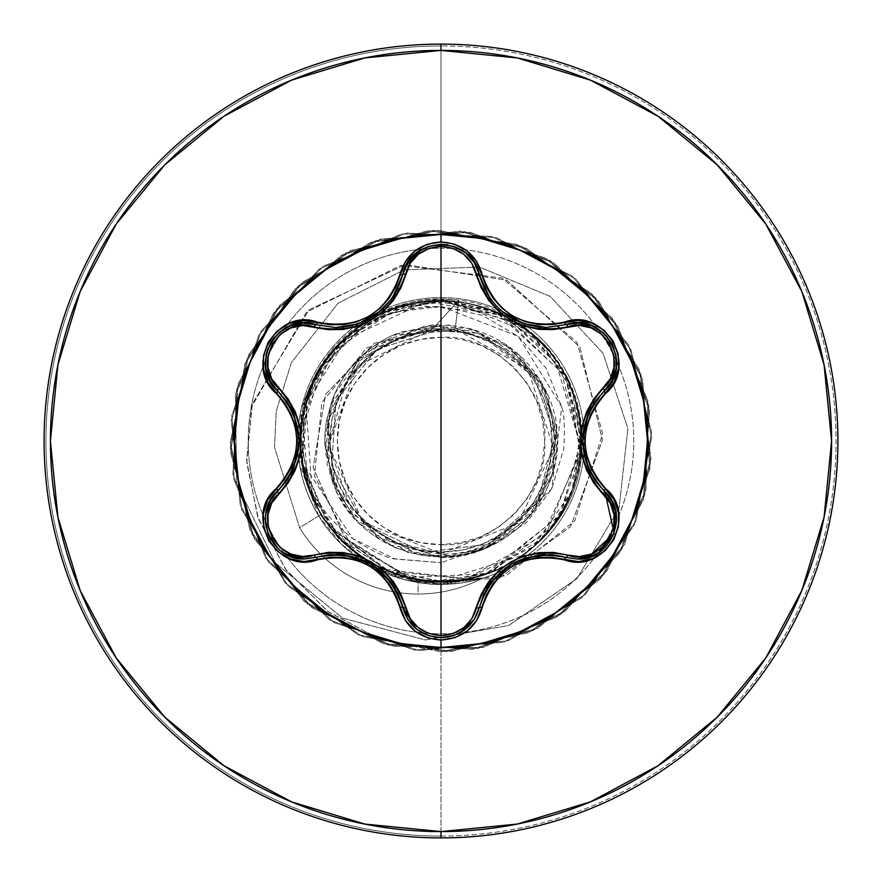 <?xml version="1.0" encoding="UTF-8"?>
<svg xmlns="http://www.w3.org/2000/svg" width="882" height="882" viewBox="0 0 882 882"><rect width="100%" height="100%" fill="white"/><g stroke="black" fill="none" stroke-linecap="round" stroke-linejoin="round"><path stroke-width="0.66" stroke-dasharray="4.41 3.31" d="M447.45 637.168L441.044 637.697L452.709 635.922L464.66 629.814M499.036 308.689L489.686 297.807M341.995 327.299L335.766 327.575L315.999 324.675L335.766 327.575L356.119 324.499M441 234.469A206.531 206.531 0 0 0 234.469 441A206.531 206.531 0 0 0 441 647.531A206.531 206.531 0 0 1 234.469 441A206.531 206.531 0 0 1 441 234.469A206.531 206.531 0 0 1 647.531 441A206.531 206.531 0 0 1 441 647.531A206.531 206.531 0 0 0 647.531 441A206.531 206.531 0 0 0 441 234.469M441 337.354L441 544.646C493.688 549.1 549.42 490.877 544.646 441C549.42 391.123 493.688 332.9 441 337.354A103.646 103.646 0 0 0 337.354 441A103.646 103.646 0 0 0 441 544.646L441 337.354L461.22 339.35L480.657 345.248L498.584 354.829L514.283 367.717L527.171 383.416L536.752 401.343L542.65 420.78L544.646 441L542.65 461.22L536.752 480.657L527.171 498.584L514.283 514.283L498.584 527.171L480.657 536.752L461.22 542.65L441 544.646L420.78 542.65L401.343 536.752L383.416 527.171L367.717 514.283L354.829 498.584L345.248 480.657L339.35 461.22L337.354 441L339.35 420.78L345.248 401.343L354.829 383.416L367.717 367.717L383.416 354.829L401.343 345.248L420.78 339.35L441 337.354M441 328.92L377.331 349.129L336.009 400.351L331.588 466.093L363.847 523.721L423.338 552.43L488.882 544.073L537.91 499.763L555.076 436.061L533.037 373.902L480.668 333.363L414.551 329.648L356.978 362.127L327.751 421.475L334.851 487.184L377.562 537.546L441 557.281L441 651.743L441 581.26C361.818 583.355 293.541 509.983 300.255 431.552C303.176 352.91 381.256 288.612 458.783 300.255L432.621 328.909L357.155 366.052L328.556 445.201L362.899 522.067L441 553.631L518.131 523.136L553.51 448.078L527.91 369.106L455.145 329.041L458.783 300.255L432.621 328.909L430.813 328.468L366.692 347.927L321.897 402.368L314.433 475.993L350.628 544.525L421.783 583.245L505.97 575.803L574.733 520.843L602.704 433.69L576.872 342.238L502.134 278.006L400.869 265.328L306.319 312.272L251.679 406.657L246.762 462.907L258.459 519.035L286.264 570.191L328.269 611.788L381.278 639.913L441 651.743L381.278 639.913L328.269 611.788L286.264 570.191L258.459 519.035L246.762 462.907L251.679 406.657L306.319 312.272L400.869 265.328L502.134 278.006L576.872 342.238L602.704 433.69L574.733 520.843L505.97 575.803L421.783 583.245L350.628 544.525L314.433 475.993L321.897 402.368L366.692 347.927L430.813 328.468L439.875 328.854L374.343 343.252L325.59 394.375L313.088 467.526L345.005 538.461L414.077 581.403L498.925 578.416L570.599 526.543L602.45 440.184L579.948 347.265L506.896 280.211L405.345 264.633L309.086 309.736L252.362 403.846L246.629 460.448L257.776 517.161L285.36 568.978L327.442 611.171L380.781 639.737L441 651.743L380.781 639.737L327.442 611.171L285.36 568.978L257.776 517.161L246.629 460.448L252.362 403.846L309.086 309.736L405.345 264.633L506.896 280.211L579.948 347.265L602.45 440.184L570.599 526.543L498.925 578.416L414.077 581.403L345.005 538.461L313.088 467.526L325.59 394.375L374.343 343.252L440.316 328.953L377.331 349.129L336.009 400.351L331.588 466.093L363.847 523.721L423.338 552.43L488.882 544.073L537.91 499.763L555.076 436.061L533.037 373.902L480.668 333.363L414.551 329.648L356.978 362.127L327.751 421.475L334.851 487.184L377.562 537.546L441 557.281L441 651.743L528.649 632.648L600.422 578.835L643.309 500.039L649.527 410.549L617.973 326.572L554.348 263.332L470.183 232.286L380.737 239.055L302.206 282.416L248.823 354.509L230.257 442.279L249.882 529.817L304.136 601.259L383.196 643.662L472.719 649.339L556.498 617.279L619.351 553.268L649.88 468.915L642.57 379.514L598.735 301.247L526.322 248.305L438.442 230.268L351.025 250.433L279.914 305.117L237.997 384.42L232.859 473.976L265.427 557.567L329.813 620.024L414.353 650.056L503.71 642.195L581.712 597.886L634.213 525.143L651.71 437.163L631.027 349.878L575.902 279.098L496.346 237.655L406.756 233.057L323.374 266.144L261.304 330.904L231.79 415.62L240.191 504.934L284.974 582.66L358.026 634.72L446.116 651.677L533.279 630.465L603.718 574.921L644.676 495.111L648.733 405.5L615.14 322.316L550.004 260.631L465.112 231.646L375.853 240.577L298.392 285.834L246.784 359.206L230.356 447.395L252.098 534.426L308.072 604.534L388.124 645.007L477.768 648.513L560.743 614.423L622.019 548.902L650.497 463.844L641.016 374.641L595.295 297.454L521.615 246.287L433.327 230.4L346.428 252.671L276.672 309.064L236.685 389.37L233.719 479.025L268.315 561.79L334.19 622.67L419.435 650.64L508.572 640.619L585.483 594.424L636.198 520.435L651.555 432.048L628.756 345.292L571.933 275.868L491.395 236.376L401.718 233.951L319.163 269.043L258.68 335.303L231.238 420.703L241.8 509.785L288.458 586.409L362.756 636.683L451.231 651.5L537.855 628.171L606.926 570.93L645.933 490.149L647.807 400.461L612.207 318.115L545.594 258.04L460.018 231.117L371.002 242.219L294.665 289.34L244.854 363.946L230.577 452.51L254.424 538.979L312.074 607.709L393.096 646.23L482.796 647.553L564.921 611.458L624.588 544.481L650.993 458.75L639.351 369.801L591.767 293.75L516.863 244.391L428.222 230.643L341.885 255.019L273.508 313.088L235.483 394.342L236.641 483.634L275.36 562.959L342.58 618.117L425.4 639.957L508.506 625.536L576.993 578.559L619.021 508.451L627.896 428.509L603.067 353.362L550.092 296.341L479.378 267.07L404.21 269.859L338.192 303.121L291.336 362.667L276.253 411.354L274.489 447.163L299.593 527.679A138.948 138.948 0 0 0 482.983 577.919L441 583.608L418.057 581.447C394.982 576.652 376.338 569.066 362.116 558.692L320.398 514.923L338.886 538.968L362.116 558.692L388.896 573.046L418.057 581.447L418.057 594.016A138.948 138.948 0 0 1 299.593 527.679L320.398 514.923L301.666 461.529L304.974 400.56L316.506 372.436L333.848 347.596L398.951 305.404L440.361 299.141C441.518 301.181 492.299 290.586 547.083 347.243C574.535 379.668 585.891 416.943 581.128 459.081C572.881 541.559 482.542 601.226 403.747 576.696C362.954 564.546 333.109 539.442 314.224 501.395C302.603 467.824 298.105 448.409 300.729 443.15L301.335 428.145L303.54 413.129L312.658 384.442C330.607 345.744 359.878 319.835 400.483 306.727L441.364 300.74L516.499 322.801C587.842 365.236 603.067 473.16 546.267 533.676C493.435 597.687 384.453 596.254 333.319 530.865C278.139 468.871 296.22 361.388 368.643 320.85C440.383 274.28 547.248 312.515 573.157 394.034C602.373 469.048 552.496 560.985 473.689 577.39C393.626 599.297 305.359 535.363 301.214 452.455C291.799 369.999 368.478 292.537 451.033 301.104L495.519 311.776L564.91 375.291L581.249 439.313L560.379 514.625L490.987 572.043L441.573 581.26L389.171 571.327L342.128 540.479L312.349 496.864L305.922 403.25L348.886 335.237L408.311 304.61L498.947 313.275L529.773 332.415C563.642 352.613 623.409 456.644 534.746 545.319C474.814 602.737 366.725 588.603 323.573 517.701C276 449.688 306.484 345.049 383.152 313.231C457.626 276.606 556.388 322.724 576.111 403.35L580.808 452.245L541.471 538.869L485.773 573.917L408.52 577.445L333.142 530.655L308.766 487.757L300.828 436.083L313.485 382.601L343.274 340.386L426.811 301.468L504.868 316.131L555.219 359.591L581.062 448.31L573.135 488.033L551.713 527.105L491.23 571.955C451.165 586.453 412.192 583.928 374.332 564.392C309.736 534.172 271.524 431.199 329.24 356.251C377.761 287.764 488.242 282.108 543.499 345.27C601.37 403.482 590.411 510.292 521.935 555.55L439.269 581.249L388.356 570.996L340.75 539.089L308.038 485.64L302.669 417.848L333.242 351.223L398.443 307.355L451.562 301.137L500.303 313.893L565.472 376.349L580.731 453.127L559.64 515.816L485.773 573.917L441 581.26C361.818 583.355 293.541 509.983 300.255 431.552C303.176 352.91 381.256 288.612 458.783 300.255L455.145 329.041L441 328.92L455.145 329.041C508.275 332.194 557.633 391.09 553.742 441C558.736 496.787 496.72 558.703 441 553.631L441 552.066A111.066 111.066 0 0 0 552.066 441A111.066 111.066 0 0 0 441 329.934A111.066 111.066 0 0 0 329.934 441A111.066 111.066 0 0 0 441 552.066L462.664 549.927L483.501 543.61L502.707 533.345L519.531 519.531L533.345 502.707L543.61 483.501L549.927 462.664L552.066 441L549.927 419.336L543.61 398.499L533.345 379.293L519.531 362.469L502.707 348.655L483.501 338.39L462.664 332.073L441 329.934L419.336 332.073L398.499 338.39L379.293 348.655L362.469 362.469L348.655 379.293L338.39 398.499L332.073 419.336L329.934 441L332.073 462.664L338.39 483.501L348.655 502.707L362.469 519.531L379.293 533.345L398.499 543.61L419.336 549.927L441 552.066M441 837.9A396.9 396.9 0 0 0 837.9 441A396.9 396.9 0 0 0 441 44.1A396.9 396.9 0 0 1 837.9 441A396.9 396.9 0 0 1 441 837.9A396.9 396.9 0 0 1 44.1 441A396.9 396.9 0 0 1 441 44.1A396.9 396.9 0 0 0 44.1 441A396.9 396.9 0 0 0 441 837.9M441 836.048A395.048 395.048 0 0 0 836.048 441A395.048 395.048 0 0 0 441 45.952A395.048 395.048 0 0 1 836.048 441A395.048 395.048 0 0 1 441 836.048L441 633.794A192.794 192.794 0 0 0 633.794 441A192.794 192.794 0 0 0 441 248.206L441 45.952L441 248.206A192.794 192.794 0 0 0 248.206 441A192.794 192.794 0 0 0 441 633.794L441 584.413A143.413 143.413 0 0 1 297.587 441A143.413 143.413 0 0 1 441 297.587L441 248.206L441 297.587A143.413 143.413 0 0 1 481.98 578.438A143.413 143.413 0 0 0 441 297.587A143.413 143.413 0 0 1 584.413 441A143.413 143.413 0 0 1 441 584.413L481.98 578.438L461.672 582.925L441 584.413A143.413 143.413 0 0 1 297.587 441A143.413 143.413 0 0 1 441 297.587A143.413 143.413 0 0 0 301.126 409.292L299.472 464.23L318.722 515.948C330.717 536.024 348.114 552.749 370.892 566.112L386.636 573.719L404.794 579.772C422.798 583.575 434.87 585.119 441 584.413L441 633.794A192.794 192.794 0 0 0 633.794 441A192.794 192.794 0 0 0 441 248.206A192.794 192.794 0 0 0 248.206 441A192.794 192.794 0 0 0 441 633.794L441 836.048A395.048 395.048 0 0 1 45.952 441A395.048 395.048 0 0 1 441 45.952A395.048 395.048 0 0 0 45.952 441A395.048 395.048 0 0 0 441 836.048M491.627 544.966L526.719 522.331L551.757 488.826L563.818 448.751C564.976 427.274 564.271 413.327 561.724 406.9L545.925 368.059L518.351 336.417L482.101 315.205L441 306.429L441 297.587L441 306.429L394.761 312.052C384.761 314.168 370.859 321.114 353.054 332.878L335.403 348.247L320.585 366.383L301.126 409.292A143.413 143.413 0 0 1 584.413 441A143.413 143.413 0 0 1 441 584.413L404.794 579.772L370.892 566.112L341.566 544.348L318.722 515.948C299.02 482.553 293.155 446.998 301.126 409.292C323.926 341.852 370.55 307.564 441 306.429L518.351 336.417L561.724 406.9L551.757 488.826L491.627 544.966L441 562.716L491.627 544.966C419.082 579.364 351.411 531.736 335.347 489.201C371.201 563.653 454.428 566.806 491.627 544.966M482.983 577.919A138.948 138.948 0 0 1 418.057 594.016L418.057 581.447L441 583.608L441 562.716L441 583.608L481.98 578.438A138.948 138.948 0 0 1 299.593 527.679L274.489 447.163L276.253 411.354L291.336 362.667L338.192 303.121L404.21 269.859L479.378 267.07L550.092 296.341L603.067 353.362L627.896 428.509L619.021 508.451L576.993 578.559L508.506 625.536L425.4 639.957L342.58 618.117L275.36 562.959L236.641 483.634L235.483 394.342L273.508 313.088L341.885 255.019L428.222 230.643L516.863 244.391L591.767 293.75L639.351 369.801L650.993 458.75L624.588 544.481L564.921 611.458L482.796 647.553L393.096 646.23L312.074 607.709L254.424 538.979L230.577 452.51L244.854 363.946L294.665 289.34L371.002 242.219L460.018 231.117L545.594 258.04L612.207 318.115L647.807 400.461L645.933 490.149L606.926 570.93L537.855 628.171L451.231 651.5L362.756 636.683L288.458 586.409L241.8 509.785L231.238 420.703L258.68 335.303L319.163 269.043L401.718 233.951L491.395 236.376L571.933 275.868L628.756 345.292L651.555 432.048L636.198 520.435L585.483 594.424L508.572 640.619L419.435 650.64L334.19 622.67L268.315 561.79L233.719 479.025L236.685 389.37L276.672 309.064L346.428 252.671L433.327 230.4L521.615 246.287L595.295 297.454L641.016 374.641L650.497 463.844L622.019 548.902L560.743 614.423L477.768 648.513L388.124 645.007L308.072 604.534L252.098 534.426L230.356 447.395L246.784 359.206L298.392 285.834L375.853 240.577L465.112 231.646L550.004 260.631L615.14 322.316L648.733 405.5L644.676 495.111L603.718 574.921L533.279 630.465L446.116 651.677L358.026 634.72L284.974 582.66L240.191 504.934L231.79 415.62L261.304 330.904L323.374 266.144L406.756 233.057L496.346 237.655L575.902 279.098L631.027 349.878L651.71 437.163L634.213 525.143L581.712 597.886L503.71 642.195L414.353 650.056L329.813 620.024L265.427 557.567L232.859 473.976L237.997 384.42L279.914 305.117L351.025 250.433L438.442 230.268L526.322 248.305L598.735 301.247L642.57 379.514L649.88 468.915L619.351 553.268L556.498 617.279L472.719 649.339L383.196 643.662L304.136 601.259L249.882 529.817L230.257 442.279L248.823 354.509L302.206 282.416L380.737 239.055L470.183 232.286L554.348 263.332L617.973 326.572L649.527 410.549L643.309 500.039L600.422 578.835L528.649 632.648L441 651.743L528.649 632.648L600.422 578.835L643.309 500.039L649.527 410.549L617.973 326.572L554.348 263.332L470.183 232.286L380.737 239.055L302.206 282.416L248.823 354.509L230.257 442.279L249.882 529.817L304.136 601.259L383.196 643.662L472.719 649.339L556.498 617.279L619.351 553.268L649.88 468.915L642.57 379.514L598.735 301.247L526.322 248.305L438.442 230.268L351.025 250.433L279.914 305.117L237.997 384.42L232.859 473.976L265.427 557.567L329.813 620.024L414.353 650.056L503.71 642.195L581.712 597.886L634.213 525.143L651.71 437.163L631.027 349.878L575.902 279.098L496.346 237.655L406.756 233.057L323.374 266.144L261.304 330.904L231.79 415.62L240.191 504.934L284.974 582.66L358.026 634.72L446.116 651.677L533.279 630.465L603.718 574.921L644.676 495.111L648.733 405.5L615.14 322.316L550.004 260.631L465.112 231.646L375.853 240.577L298.392 285.834L246.784 359.206L230.356 447.395L252.098 534.426L308.072 604.534L388.124 645.007L477.768 648.513L560.743 614.423L622.019 548.902L650.497 463.844L641.016 374.641L595.295 297.454L521.615 246.287L433.327 230.4L346.428 252.671L276.672 309.064L236.685 389.37L233.719 479.025L268.315 561.79L334.19 622.67L419.435 650.64L508.572 640.619L585.483 594.424L636.198 520.435L651.555 432.048L628.756 345.292L571.933 275.868L491.395 236.376L401.718 233.951L319.163 269.043L258.68 335.303L231.238 420.703L241.8 509.785L288.458 586.409L362.756 636.683L451.231 651.5L537.855 628.171L606.926 570.93L645.933 490.149L647.807 400.461L612.207 318.115L545.594 258.04L460.018 231.117L371.002 242.219L294.665 289.34L244.854 363.946L230.577 452.51L254.424 538.979L312.074 607.709L393.096 646.23L482.796 647.553L564.921 611.458L624.588 544.481L650.993 458.75L639.351 369.801L591.767 293.75L516.863 244.391L428.222 230.643L341.885 255.019L273.508 313.088L235.483 394.342L236.641 483.634L275.36 562.959L342.58 618.117L425.4 639.957L508.506 625.536L576.993 578.559L619.021 508.451L627.896 428.509L603.067 353.362L550.092 296.341L479.378 267.07L404.21 269.859L338.192 303.121L291.336 362.667L276.253 411.354L274.489 447.163L299.593 527.679L274.489 447.163L276.253 411.354L291.336 362.667L338.192 303.121L404.21 269.859L479.378 267.07L550.092 296.341L603.067 353.362L627.896 428.509L619.021 508.451L576.993 578.559L508.506 625.536L425.4 639.957L342.58 618.117L275.36 562.959L236.641 483.634L235.483 394.342L273.508 313.088L341.885 255.019L428.222 230.643L516.863 244.391L591.767 293.75L639.351 369.801L650.993 458.75L624.588 544.481L564.921 611.458L482.796 647.553L393.096 646.23L312.074 607.709L254.424 538.979L230.577 452.51L244.854 363.946L294.665 289.34L371.002 242.219L460.018 231.117L545.594 258.04L612.207 318.115L647.807 400.461L645.933 490.149L606.926 570.93L537.855 628.171L451.231 651.5L362.756 636.683L288.458 586.409L241.8 509.785L231.238 420.703L258.68 335.303L319.163 269.043L401.718 233.951L491.395 236.376L571.933 275.868L628.756 345.292L651.555 432.048L636.198 520.435L585.483 594.424L508.572 640.619L419.435 650.64L334.19 622.67L268.315 561.79L233.719 479.025L236.685 389.37L276.672 309.064L346.428 252.671L433.327 230.4L521.615 246.287L595.295 297.454L641.016 374.641L650.497 463.844L622.019 548.902L560.743 614.423L477.768 648.513L388.124 645.007L308.072 604.534L252.098 534.426L230.356 447.395L246.784 359.206L298.392 285.834L375.853 240.577L465.112 231.646L550.004 260.631L615.14 322.316L648.733 405.5L644.676 495.111L603.718 574.921L533.279 630.465L446.116 651.677L358.026 634.72L284.974 582.66L240.191 504.934L231.79 415.62L261.304 330.904L323.374 266.144L406.756 233.057L496.346 237.655L575.902 279.098L631.027 349.878L651.71 437.163L634.213 525.143L581.712 597.886L503.71 642.195L414.353 650.056L329.813 620.024L265.427 557.567L232.859 473.976L237.997 384.42L279.914 305.117L351.025 250.433L438.442 230.268L526.322 248.305L598.735 301.247L642.57 379.514L649.88 468.915L619.351 553.268L556.498 617.279L472.719 649.339L383.196 643.662L304.136 601.259L249.882 529.817L230.257 442.279L248.823 354.509L302.206 282.416L380.737 239.055L470.183 232.286L554.348 263.332L617.973 326.572L649.527 410.549L643.309 500.039L600.422 578.835L528.649 632.648L441 651.743L441 581.26C522.475 583.763 592.825 503.986 580.158 423.459C572.363 339.239 478.143 279.043 398.443 307.355C323.01 329.041 279.66 420.372 310.552 492.52C339.846 575.086 452.201 608.591 521.935 555.55C600.774 501.649 595.571 385.533 534.735 336.659C468.287 276.022 367.794 299.582 329.24 356.251C277.025 420.758 300.089 527.271 374.332 564.392C446.06 606.166 547.81 567.071 573.135 488.033L581.249 440.735L571.723 390.197L542.243 343.947L494.052 311.17L433.205 300.971L370.815 319.571L321.676 367.287L300.828 436.083C295.128 529.751 392.093 600.829 473.292 577.501C552.606 560.335 598.15 472.796 576.111 403.35C555.825 319.659 450.702 274.225 375.853 316.803C304.003 351.83 277.907 452.091 323.573 517.701C366.769 588.691 475.023 602.759 534.933 545.164C598.239 491.616 595.593 382.821 529.773 332.415L489.157 309.273L439.346 300.762L386.173 311.908L338.567 345.204L307.311 398.609L302.658 464.064L330.629 527.546L389.171 571.327L467.228 578.79L533.048 546.829L571.988 491.164L580.764 429.148L564.337 374.211L531.515 333.859L451.033 301.104C366.074 292.14 288.205 374.475 301.887 458.805C309.714 539.001 395.919 598.514 473.689 577.39C554.414 560.709 604.181 464.858 571.36 389.227C543.036 310.607 438.795 275.449 368.643 320.85L322.834 365.457L304.709 407.892L302.526 463.237L327.156 522.916L384.398 569.32L466.556 578.912L546.267 533.676L581.106 447.615L559.993 366.747L505.441 316.418L442.621 300.751L388.367 310.993L349.437 334.752L312.658 384.442L303.54 413.129L301.335 428.145L300.729 443.15L314.224 501.395C333.661 539.905 363.505 565.009 403.747 576.696C482.608 601.226 572.892 541.493 581.128 459.081L568.273 379.183L523.864 326.12L440.361 299.141C397.936 300.001 362.436 316.153 333.848 347.596C305.856 381.256 295.128 419.237 301.666 461.529L320.486 504.636C326.12 514.504 336.88 525.837 352.778 538.626C370.539 550.324 384.53 557.115 394.75 558.99L441 562.716L394.794 558.868L352.778 538.626L301.666 461.529L320.398 514.923L299.593 527.679A138.948 138.948 0 0 0 481.98 578.438M441 557.281C474.417 560.599 555.054 530.633 557.27 439.412L544.536 388.069L508.429 346.262L437.781 324.763L367.441 350.937L330.022 406.26L327.145 464.627L347.596 510.259L407.793 552.441L447.428 557.104C540.137 548.02 562.429 464.119 557.005 433.051C558.24 403.008 525.981 321.588 431.386 325.116L379.04 342.602L330.651 404.32L325.315 452.753L343.462 504.306L388.488 544.745L453.789 556.575L472.543 552.926L484.681 548.769L541.636 499.256L557.071 433.966L538.891 378.246L503.435 342.9L432.378 325.039L394.386 334.465C365.071 347.828 344.432 369.448 332.437 399.337L326.351 421.574L324.995 432.963L324.797 444.484L335.347 489.201L324.797 444.484L324.995 432.963L326.351 421.574L332.437 399.337C344.432 369.448 365.082 347.828 394.386 334.465L474.56 329.659L542.221 383.747L556.564 428.068L551.867 476.082L526.962 519.311L484.681 548.769L439.721 557.27L394.96 547.777L357.32 521.736L332.646 483.193L324.763 438.122L334.873 393.493L361.422 356.218L400.296 332.073L448.762 324.973L519.101 354.851L547.766 394.904L556.906 450.36L534.966 509.509L478.694 551.007L460.084 555.704L419.292 555.241L354.917 519.167L330.066 475.861L327.068 417.726L358.39 359.161L425.058 325.811L470.734 328.578L511.814 348.765L541.912 383.229L556.388 426.634L553.003 472.267L532.265 513.059L497.393 542.695L453.789 556.575L441 557.281M318.722 515.948L299.593 527.679M441 553.631L388.267 540.479L350.959 508.539L328.567 445.256L346.648 379.767L382.071 345.237L432.621 328.909M430.813 328.468L439.875 328.854M290.487 325.678L285.437 328.06M284.61 328.545L283.772 329.052M279.142 332.459L272.538 339.702M270.653 342.657L266.022 355.192L265.372 361.631M377.209 313.705L378.775 312.493M383.24 308.59L392.325 297.995M395.136 293.585L399.303 285.239L402.765 274.589L397.991 288.182M392.225 298.127L383.064 308.755M465.674 252.969L461.11 249.815M454.12 246.541L447.339 244.81M441.022 244.303L434.12 244.92L441.265 244.303M427.869 246.574L421.982 249.231M545.848 327.465L546.553 327.476M565.836 324.642L575.582 322.977M616.573 361.267L616.584 362.745M616.584 361.796L616.562 360.804M615.934 355.093L612.946 345.755M611.314 342.602L602.803 332.371L597.555 328.589M588.327 413.57L604.236 390.913L595.284 401.2L591.414 407.341M588.437 413.305L583.983 427.384M582.98 433.988L582.616 440.934L584.093 455.178L588.404 468.629M591.304 474.472L595.251 480.745L604.876 491.704M565.99 557.413L552.474 554.811M552.209 554.789L545.186 554.535M538.726 554.943L524.999 557.909L511.924 563.719L500.348 572.109L490.855 582.55M487.14 588.151L483.788 594.523L475.872 616.639M416.381 628.998L421.651 632.581M427.924 635.437L434.198 637.091M391.101 582.307L402.765 607.411L398.322 594.512L394.949 588.096M391.266 582.528L381.3 571.635M376.085 567.468L370.242 563.675L357.177 557.832L343.374 554.844M336.858 554.436L329.449 554.712L315.999 557.325L331.345 554.569M278.15 548.659L282.703 552.253L278.084 548.593M265.361 519.707L266.386 510.766M286.705 480.635L277.621 491.109M270.024 501.064L269.66 501.759M265.658 514.823L265.394 521.108M266.11 527.238L267.93 533.599M269.914 537.998L273.541 543.654M282.703 552.253L285.559 554.006M286.859 480.414L290.586 474.461M293.452 468.662L297.752 455.299L299.263 441.066L297.785 426.844L293.486 413.404M290.498 407.385L286.65 401.299L271.502 383.461M587.787 557.611L583.542 558.549M584.016 427.197L583.432 451.54M583.454 451.661L583.95 454.473M588.933 469.797L594.137 479.113M594.181 479.18L604.236 491.087M563.278 556.652L550.478 554.657M524.503 558.063L505.695 567.776M487.018 588.349L484.659 592.704M484.626 592.781L479.323 607.422M597.323 328.446L602.968 332.514M607.334 336.935L611.458 342.855M614.148 348.644L615.967 355.314M459.919 632.868L453.987 635.503M434.352 637.124L427.726 635.371M421.75 632.637L416.293 628.932M480.359 278.447L483.998 287.929M485.089 290.156L486.908 293.452M487.327 294.169L490.039 298.314M496.665 306.341L500.248 309.803M500.987 310.464L504.824 313.584M508.594 316.23L512.431 318.567M514.856 319.868L518.043 321.412M523.544 323.606L527.216 324.774M540.501 327.222L544.679 327.454M381.443 571.757L360.65 559.078M360.54 559.034L357.849 558.063M342.095 554.712L331.423 554.558M402.787 274.5L406.051 265.658M421.872 249.297L428.101 246.497M447.67 244.865L454.45 246.662M459.809 249.066L465.784 253.057M303.992 558.967L303.154 558.945M284.985 553.687L279.252 549.64M274.633 544.999L270.686 539.398M267.963 533.709L266.066 527.039M265.383 520.843L265.824 513.655M352.899 325.414L357.155 324.168M357.232 324.146L362.866 322.018M373.075 316.594L376.768 314.036M391.376 299.318L394.375 294.842M395.037 293.761L396.668 290.828M279.704 489.069L287.83 478.981M297.862 454.781L298.866 433.646M290.376 407.175L287.797 402.964M287.752 402.887L277.72 390.98M265.372 361.896L266.066 354.972M267.709 348.974L270.774 342.448M274.467 337.2L279.307 332.316M284.158 328.81L290.443 325.701"/><path stroke-width="1.32" d="M464.66 629.814L474.02 619.803L479.312 607.455L474.307 619.351L465.619 629.075L454.098 635.47L441.044 637.697L428.873 635.768L417.098 629.561L407.98 619.671L402.765 607.411C388.069 566.012 359.15 549.321 315.999 557.325A3.164 0.992 73.3 0 1 314.29 555.021L302.57 556.487L290.817 554.039L280.344 547.777L272.461 538.318L268.172 526.752L267.963 514.537L271.711 503.104L288.193 482.807L295.327 470.051L299.792 455.994L301.335 441.066L299.814 426.138L295.36 412.015L288.238 399.248L271.711 378.907L267.963 367.496L268.161 355.303L272.428 343.737L280.311 334.256L290.784 327.972L302.57 325.513L328.402 329.67L343.021 329.482L357.453 326.318L371.168 320.188L383.35 311.401L393.361 300.453L400.869 287.874L410.196 263.376L418.2 254.413L428.85 248.481L441 246.387L441 635.613L428.861 633.519L418.2 627.587L410.196 618.624L400.891 594.181L393.416 581.602L383.461 570.698L371.289 561.878L357.585 555.726L343.098 552.529L328.457 552.319L314.29 555.021A3.164 0.992 -106.7 0 0 315.999 557.325L329.581 554.701L343.561 554.866L370.175 563.642L391.101 582.307L398.234 594.336L407.716 619.252L416.381 628.998M612.295 501.847L604.236 491.087L611.358 500.105L615.592 510.91L613.872 534.084L599.286 552.297L588.724 557.347L577.247 559.056L565.99 557.413A3.164 0.992 106.6 0 0 567.699 555.098L553.609 552.43L539.001 552.628L524.592 555.792L510.887 561.922L498.727 570.698L488.716 581.624L481.219 594.181L471.859 618.668L463.844 627.62L453.161 633.541L441 635.613L441 246.387L453.15 248.448L463.844 254.38L471.87 263.343L481.197 287.764L488.672 300.321L498.617 311.214L510.777 320.012L524.459 326.164L538.924 329.361L553.543 329.581L579.419 325.436L591.172 327.895L601.634 334.168L609.517 343.649L613.795 355.214L613.993 367.43L610.234 378.852L593.707 399.149L586.563 411.905L582.087 425.984L580.543 440.934L582.065 455.873L586.53 470.018L593.674 482.807L610.223 503.137L613.993 514.537L613.806 526.741L609.539 538.296L601.678 547.799L591.205 554.094L579.43 556.564L567.699 555.098C601.778 568.273 631.545 516.554 603.101 493.722A3.164 0.992 133.3 0 0 604.236 491.087L595.174 480.635L588.327 468.452L582.616 441.022L588.327 413.57L595.174 401.365L608.536 386.14L612.02 380.693L616.121 368.312L612.229 380.285M579.154 559.012L591.557 556.355M489.686 297.807L479.312 274.545C489.278 307.432 511.604 325.072 546.289 327.476L565.99 324.587L546.289 327.476L523.71 323.661L503.479 312.537L499.036 308.689M383.064 308.755L378.654 312.592L358.412 323.749L335.766 327.575L315.999 324.675A3.164 0.992 -73.3 0 0 314.29 326.979A3.164 0.992 106.7 0 1 315.999 324.675L335.766 327.575C370.517 325.149 392.854 307.487 402.765 274.589L392.225 298.127M441 647.531A206.531 206.531 0 0 1 234.469 441A206.531 206.531 0 0 1 441 234.469L441 241.966L426.965 244.38L414.584 251.282L405.246 261.8L395.621 287.08L388.885 298.524L379.933 308.402L369.029 316.318L356.747 321.798L343.693 324.62L330.397 324.741L303.243 320.453L289.087 323.595L276.959 331.224L268.194 342.26L263.575 355.391L263.475 369.249L267.896 382.457L284.919 403.383L291.446 414.937L295.514 427.594L296.914 440.978L295.525 454.351L291.457 467.052L284.919 478.617L267.665 499.984L263.321 513.82L263.872 528.142L269.054 541.239L278.139 551.801L290.101 558.802L303.75 561.569L330.386 557.259L343.671 557.369L356.692 560.18L369.007 565.671L379.899 573.565L388.874 583.454L395.621 594.92L405.477 620.575L415.279 631.258L427.957 637.951L441 640.034L441 647.531L481.296 643.562L520.038 631.81L555.737 612.725L587.037 587.037L612.725 555.737L631.81 520.038L643.562 481.296L647.531 441L643.562 400.704L631.81 361.962L612.725 326.263L587.037 294.963L555.737 269.275L520.038 250.19L481.296 238.438L441 234.469L400.704 238.438L361.962 250.19L326.263 269.275L294.963 294.963L269.275 326.263L250.19 361.962L238.438 400.704L234.469 441L238.438 481.296L250.19 520.038L269.275 555.737L294.963 587.037L326.263 612.725L361.962 631.81L400.704 643.562L441 647.531L441 640.034L455.046 637.642L467.449 630.751L476.809 620.255L486.456 594.986L493.203 583.553L502.134 573.697L513.026 565.792L525.297 560.313L538.34 557.479L551.614 557.358L578.757 561.625L592.902 558.46L605.03 550.82L613.784 539.784L618.381 526.653L618.469 512.784L614.048 499.576L596.993 478.661L590.444 467.096L586.365 454.417L584.964 441.022L586.354 427.638L590.433 414.915L596.982 403.35L614.28 381.972L618.635 368.147L618.095 353.825L612.924 340.717L603.85 330.155L591.899 323.132L578.25 320.353L551.625 324.642L538.351 324.521L525.352 321.71L513.059 316.23L502.178 308.336L493.214 298.469L486.467 287.025L476.589 261.392L466.776 250.709L454.098 244.027L441 241.966L441 234.469A206.531 206.531 0 0 1 647.531 441A206.531 206.531 0 0 1 441 647.531M441 837.9A396.9 396.9 0 0 0 837.9 441A396.9 396.9 0 0 0 441 44.1L441 50.417A390.583 390.583 0 0 1 831.583 441A390.583 390.583 0 0 1 441 831.583L441 837.9A396.9 396.9 0 0 1 44.1 441A396.9 396.9 0 0 1 441 44.1A396.9 396.9 0 0 1 837.9 441A396.9 396.9 0 0 1 441 837.9L441 831.583A390.583 390.583 0 0 1 50.417 441A390.583 390.583 0 0 1 441 50.417L441 44.1A396.9 396.9 0 0 0 44.1 441A396.9 396.9 0 0 0 441 837.9M441 831.583L364.806 824.075L291.534 801.848L224.006 765.752L164.824 717.176L116.248 657.994L80.152 590.466L57.925 517.194L50.417 441L57.925 364.806L80.152 291.534L116.248 224.006L164.824 164.824L224.006 116.248L291.534 80.152L364.806 57.925L441 50.417L517.194 57.925L590.466 80.152L657.994 116.248L717.176 164.824L765.752 224.006L801.848 291.534L824.075 364.806L831.583 441L824.075 517.194L801.848 590.466L765.752 657.994L717.176 717.176L657.994 765.752L590.466 801.848L517.194 824.075L441 831.583M265.372 361.896L265.835 368.422L269.925 380.737L277.687 390.958L269.881 380.66L265.813 368.257L266.044 355.082L270.664 342.657L279.131 332.47L290.432 325.701L303.199 323.055L309.681 323.341L303.265 323.044L290.487 325.678M285.437 328.06L284.61 328.545M283.772 329.052L279.142 332.459M272.538 339.702L270.653 342.657M265.372 361.631L265.813 368.279M356.119 324.499L358.346 323.771M358.401 323.749L377.209 313.705M378.775 312.493L383.24 308.59M392.325 297.995L395.136 293.585M416.359 253.013L407.716 262.748L402.765 274.589L407.76 262.671L416.458 252.936L427.979 246.541L441.044 244.303L454.109 246.541L465.619 252.925L474.318 262.649L479.312 274.545L474.351 262.704L465.674 252.969M461.11 249.815L459.985 249.165M459.61 248.967L454.12 246.541M447.339 244.81L441.022 244.303M421.982 249.231L416.436 252.958M591.469 325.601L578.724 322.977L565.99 324.587L578.812 322.977L591.59 325.656L602.891 332.448L611.347 342.657L615.923 355.082L616.132 368.257L612.053 380.638L604.236 390.913A3.164 0.992 46.7 0 0 603.101 388.278A3.164 0.992 -133.3 0 1 604.236 390.913C575.737 424.33 575.737 457.725 604.236 491.087A3.164 0.992 -46.7 0 1 603.101 493.722C573.421 458.486 573.421 423.338 603.101 388.278C631.556 365.38 601.711 313.716 567.699 326.902A3.164 0.992 73.4 0 0 566.001 324.587M616.584 362.745L616.584 361.796M616.562 360.804L615.934 355.093M612.946 345.755L611.314 342.602M597.555 328.589L591.568 325.645L597.323 328.446M591.414 407.341L588.437 413.305M583.983 427.384L582.98 433.988M588.404 468.629L591.304 474.472M545.186 554.535L538.726 554.943M490.855 582.55L487.14 588.151M479.323 607.422L483.843 594.402L490.976 582.396L511.858 563.763L538.45 554.976L552.419 554.8L563.278 556.652M421.651 632.581L427.924 635.437M434.198 637.091L441.044 637.697L434.352 637.124M394.949 588.096L391.266 582.528M381.3 571.635L376.085 567.468M343.374 554.844L336.858 554.436M285.559 554.006L293.276 557.281L304.709 558.979L293.232 557.27L282.67 552.22M278.084 548.593L268.084 534.018L265.361 519.707M265.658 514.823L266.364 510.832L270.587 500.061L277.687 491.042L270.62 499.995M270.498 500.226L270.024 501.064M269.66 501.759L266.386 510.766M265.394 521.108L266.11 527.238M268.073 533.974L269.914 537.998M273.541 543.654L278.15 548.659M290.586 474.461L293.452 468.662M293.486 413.404L290.498 407.385M277.72 390.98L286.727 401.398L293.563 413.581L299.263 440.978L293.574 468.397L286.738 480.591L277.687 491.042A3.164 0.992 -133.4 0 0 278.833 493.677C250.389 516.609 280.3 568.24 314.29 555.021C359.647 546.939 390.087 564.513 405.61 607.742C410.615 624.853 422.412 634.136 441 635.613C459.599 634.18 471.429 624.908 476.467 607.775C492.145 564.535 522.563 546.972 567.699 555.098A3.164 0.992 -73.4 0 1 565.99 557.413A3.164 0.728 106.6 0 0 564.502 559.872C604.666 575.108 638.954 515.761 605.625 488.562A3.164 0.728 133.3 0 0 604.236 491.087C630.398 512.607 611.469 561.195 577.247 559.056L565.99 557.413C522.861 549.475 493.964 566.156 479.312 607.455A3.164 0.992 13.4 0 1 476.467 607.775A3.164 0.992 -166.6 0 0 479.312 607.455A3.164 0.728 13.4 0 1 482.189 607.389C496.026 568.03 523.456 552.187 564.502 559.872A3.164 0.728 -73.4 0 1 565.99 557.413M604.876 491.704L614.17 533.312L587.787 557.611M583.542 558.549L577.247 559.056M588.327 413.57L584.016 427.197M583.95 454.473L588.327 468.452M588.492 468.827L588.933 469.797M550.478 554.657L524.503 558.063M505.695 567.776L490.976 582.396M490.811 582.616L487.018 588.349M575.582 322.977L578.724 322.977M578.801 322.977L591.403 325.579M602.968 332.514L607.334 336.935M611.458 342.855L614.148 348.644M615.967 355.314L616.573 361.267M612.053 380.638L604.236 390.913A3.164 0.728 46.7 0 0 605.625 393.438A3.164 0.728 -133.3 0 1 604.236 390.913C635.051 365.721 603.299 310.552 565.99 324.587A3.164 0.992 -106.6 0 1 567.699 326.902C522.409 334.94 492.002 317.377 476.467 274.225A3.164 0.992 166.6 0 1 479.312 274.545L480.359 278.447M269.991 501.13L277.687 491.042A3.164 0.728 -133.4 0 0 276.309 488.518C243.024 515.683 277.279 575.053 317.498 559.783A3.164 0.728 -106.7 0 0 315.999 557.325A3.164 0.728 73.3 0 1 317.498 559.783C358.555 552.044 386.018 567.898 399.877 607.345A3.164 0.728 -13.3 0 1 402.765 607.411A3.164 0.992 166.7 0 0 405.61 607.742A3.164 0.992 -13.3 0 1 402.765 607.422A3.164 0.728 166.7 0 0 399.877 607.345C405.852 627.576 419.567 638.48 441 640.034C462.455 638.513 476.192 627.631 482.189 607.389A3.164 0.728 -166.6 0 0 479.312 607.455C473.722 626.187 460.966 636.264 441.044 637.697C421.1 636.264 408.344 626.165 402.765 607.411L416.293 628.932M475.872 616.639L474.351 619.296M474.307 619.351L459.919 632.868M453.987 635.503L447.45 637.168M427.726 635.371L421.75 632.637M483.998 287.929L485.089 290.156M486.908 293.452L487.327 294.169M490.039 298.314L496.665 306.341M500.248 309.803L500.987 310.464M504.824 313.584L508.594 316.23M512.431 318.567L514.856 319.868M518.043 321.412L523.544 323.606M527.216 324.774L540.501 327.222M544.679 327.454L545.848 327.465M546.289 327.476L565.99 324.587A3.164 0.728 -106.6 0 1 564.502 322.128A3.164 0.728 73.4 0 0 565.99 324.587L546.289 327.476M391.101 582.307L381.443 571.757M357.849 558.063L343.561 554.866M343.153 554.822L342.095 554.712M474.362 262.726L479.312 274.545A3.164 0.992 -13.4 0 0 476.467 274.225C471.429 257.103 459.61 247.82 441 246.387C422.423 247.853 410.626 257.147 405.61 274.258A3.164 0.992 13.3 0 0 402.765 274.589L402.787 274.5M406.051 265.658L421.872 249.297M441.265 244.303L447.67 244.865M454.45 246.662L459.809 249.066M465.784 253.057L474.318 262.649M604.236 491.087A3.164 0.728 -46.7 0 1 605.625 488.562C578.383 456.876 578.383 425.168 605.625 393.438C638.921 366.306 604.732 306.903 564.502 322.128C523.5 329.835 496.07 313.992 482.189 274.611C476.192 254.369 462.455 243.487 441 241.966C419.567 243.52 405.852 254.424 399.877 274.655A3.164 0.728 13.3 0 0 402.765 274.589A3.164 0.992 -166.7 0 1 405.61 274.258C389.932 317.575 359.492 335.149 314.29 326.979C280.233 313.783 250.411 365.457 278.833 388.323A3.164 0.992 -46.6 0 0 277.687 390.958A3.164 0.992 133.4 0 1 278.833 388.323C308.446 423.525 308.446 458.64 278.833 493.677A3.164 0.992 46.6 0 1 277.687 491.042C251.59 512.541 270.454 561.095 304.709 558.979L315.999 557.325L303.992 558.967M303.154 558.945L284.985 553.687M279.252 549.64L274.633 544.999M270.686 539.398L267.963 533.709M266.066 527.039L265.383 520.843M265.824 513.655L269.749 501.604M341.995 327.299L352.899 325.414M362.866 322.018L369.944 318.49M370.153 318.369L373.075 316.594M376.768 314.036L391.376 299.318M394.375 294.842L395.037 293.761M396.668 290.828L397.991 288.182M277.687 491.042C306.131 457.659 306.131 424.286 277.687 390.958A3.164 0.728 133.4 0 1 276.309 393.482C303.474 425.135 303.474 456.81 276.309 488.518A3.164 0.728 46.6 0 1 277.687 491.042L279.704 489.069M287.83 478.981L297.862 454.781M298.866 433.646L293.563 413.581M293.452 413.327L290.376 407.175M271.502 383.461L269.925 380.748M269.892 380.671L265.846 368.455M266.066 354.972L267.709 348.974M270.774 342.448L274.467 337.2M279.307 332.316L284.158 328.81M290.443 325.701L302.802 323.066M303.221 323.055L315.999 324.675A3.164 0.728 -73.3 0 0 317.498 322.217A3.164 0.728 106.7 0 1 315.999 324.675C278.778 310.585 246.883 365.677 277.687 390.958A3.164 0.728 -46.6 0 1 276.309 393.482C243.002 366.25 277.356 306.947 317.498 322.217C358.599 329.934 386.062 314.08 399.877 274.655A3.164 0.728 -166.7 0 0 402.765 274.589C409.204 235.251 472.862 235.274 479.312 274.545A3.164 0.728 -13.4 0 0 482.189 274.611A3.164 0.728 166.6 0 1 479.312 274.545"/></g></svg>
